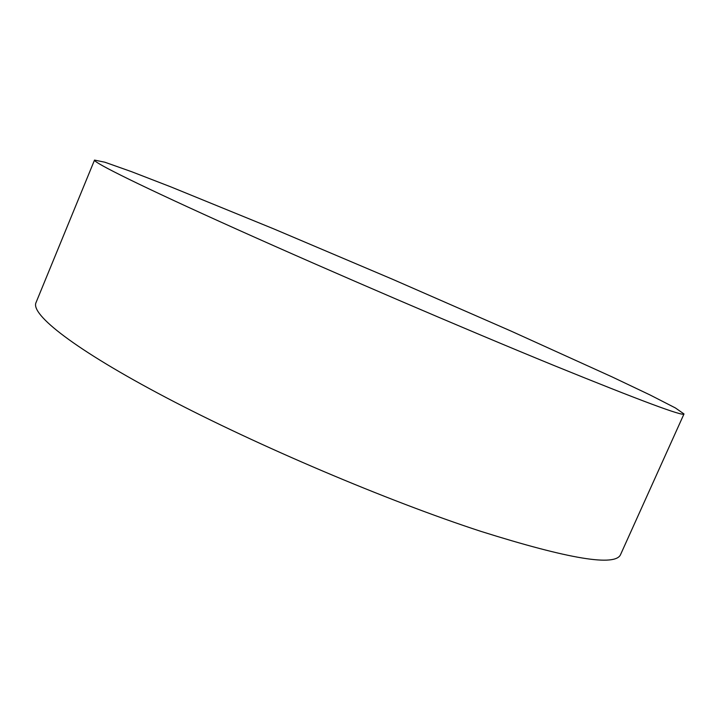 <?xml version="1.0" encoding="UTF-8"?>
<svg xmlns="http://www.w3.org/2000/svg" width="720" height="720" viewBox="0 0 720 720"><rect width="100%" height="100%" fill="white"/><g stroke="black" fill="none" stroke-linecap="round" stroke-linejoin="round"><path stroke-width="1.08" d="M554.175 365.571C640.278 400.572 683.55 416.7 684 413.955L675.36 407.925L650.142 395.01L612.099 376.911L510.696 330.93L392.589 279.288L273.915 228.951L170.838 186.876L131.544 171.675L104.841 162.216L94.518 160.083C92.934 162.27 141.615 186.48 236.808 229.248C331.704 271.89 463.095 328.32 554.175 365.571M94.518 160.083L36 302.634C30.474 314.451 74.286 349.272 166.059 397.539C257.535 445.689 387.774 500.976 480.852 531.351C569.187 559.143 615.78 566.838 620.64 554.418L684 413.955"/></g></svg>

